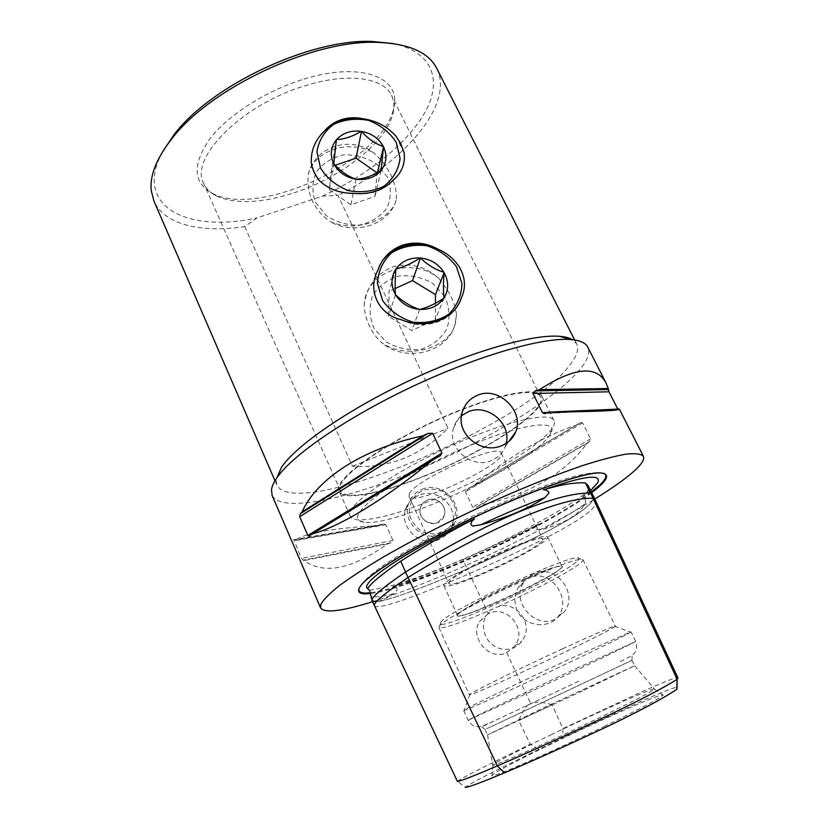<?xml version="1.0" encoding="UTF-8"?>
<svg xmlns="http://www.w3.org/2000/svg" width="829" height="829" viewBox="0 0 829 829"><rect width="100%" height="100%" fill="white"/><g stroke="black" fill="none" stroke-linecap="round" stroke-linejoin="round"><path stroke-width="0.62" stroke-dasharray="4.14 3.11" d="M456.478 314.512C455.328 306.854 452.841 299.58 449.017 292.678L438.997 278.523C425.557 266.399 410.417 262.42 393.568 266.596C377.154 273.104 367.423 285.28 364.387 303.145L364.138 305.569C365.216 320.129 370.957 332.408 381.35 342.398C406.77 361.175 451.618 347.745 455.608 322.139L456.478 314.512L455.308 322.823C449.308 352.066 406.345 363.9 381.35 342.398M364.138 305.569L364.335 303.31C366.895 270.627 412.769 255.974 438.997 278.523M444.541 296.191L432.593 283.321C421.899 277.207 410.521 274.793 398.459 276.067C387.081 279.694 378.407 286.368 372.418 296.077C368.853 306.906 369.465 317.818 374.273 328.802L386.345 342.025C397.298 348.284 408.904 350.698 421.184 349.247C432.655 345.361 441.256 338.481 446.986 328.605C450.271 317.725 449.453 306.927 444.541 296.191M460.095 301.424C451.992 321.89 423.142 331.092 401.184 319.693M395.868 268.855L389.06 291.311L388.563 316.336L411.837 330.553L435.318 319.538L435.432 303.207M395.153 288.533L389.06 291.311M395.392 294.73L388.563 316.336M419.609 309.507L411.837 330.553M444.002 298.181L435.318 319.538M281.456 467.276L276.119 478.944L276.751 484.841C295.57 522.912 530.633 422.904 571.513 362.822C577.243 354.926 578.932 348.574 576.569 343.755L572.559 339.714M244.69 226.597L352.449 466.23C388.594 468.592 420.458 455.94 448.033 428.272L337.973 195.447L322.44 196.121L257.083 217.882L244.69 226.597C201.333 233.167 164.339 224.866 153.945 201.032M436.862 68.62C454.655 104.506 404.2 162.007 337.973 195.447M395.93 136.111L404.127 152.785M393.34 179.976C383.371 191.064 370.066 195.509 353.434 193.333M396.324 199.074C396.635 190.888 394.77 182.774 390.728 174.701C386.853 166.847 381.288 159.645 374.045 153.106C351.081 134.858 314.543 146.401 308.16 174.65C306.751 194.535 314.067 210.162 330.118 221.54C355.32 233.042 392.345 220.151 396.324 199.074C390.791 223.934 355.309 236.358 330.118 221.54M308.16 174.65C314.637 149.873 349.651 138.785 374.045 153.106M387.526 177.219L376.905 164.246C366.926 157.707 355.942 154.577 343.962 154.836C332.46 157.355 323.331 162.919 316.585 171.541C312.108 181.396 311.745 191.634 315.486 202.266L326.17 215.581C336.377 222.286 347.579 225.447 359.786 225.053C371.423 222.317 380.511 216.545 387.05 207.747C391.247 197.82 391.412 187.644 387.526 177.219M336.398 139.604L332.004 166.37L329.268 189.706L350.874 204.804L374.988 196.338L377.081 172.846M335.206 165.282L332.004 166.37M333.59 163.665L329.268 189.706M356.055 179.323L350.874 204.804M381.071 170.681L374.988 196.338M461.525 415.692C457.701 418.873 455.069 422.852 453.639 427.629C446.696 447.722 471.815 469.628 491.514 460.489C497.97 457.722 502.498 453.162 505.099 446.821L506.156 443.401M458.447 613.729L459.763 612.569C466.872 606.652 496.208 591.222 522.498 579.709C539.451 572.3 551.316 567.834 558.093 566.311L561.813 566.331C566.228 571.181 458.841 621.709 457.515 615.408L458.447 613.729M507.928 548.933C474.996 562.995 440.831 582.797 443.909 585.657C447.111 587.554 460.748 583.357 484.799 573.077C516.156 559.575 550.145 540.197 547.596 536.86C545.057 534.829 531.835 538.85 507.928 548.933M449.608 581.554L448.852 583.378C450.655 590.6 547.472 545.036 542.694 539.223C543.068 532.031 456.603 571.254 449.608 581.554M442.251 532.581C451.639 527.845 456.675 517.959 455.1 507.545C452.872 500.83 448.769 495.473 442.8 491.483C436.168 488.778 429.474 488.395 422.749 490.333C413.37 494.913 408.169 504.716 409.63 515.213C411.816 522.011 415.93 527.441 421.971 531.513C428.707 534.249 435.463 534.601 442.251 532.581M421.909 489.39C440.862 480.602 463.805 502.737 455.142 521.648C452.686 527.482 448.51 531.69 442.634 534.28C424.603 542.871 401.961 522.985 408.386 504.333C410.614 497.307 415.122 492.333 421.909 489.39M427.277 500.156C423.992 501.586 421.774 503.98 420.624 507.348C415.443 521.514 439.36 530.353 444.054 516.011C448.106 506.581 436.645 495.783 427.277 500.156C423.992 501.586 421.774 503.98 420.624 507.338C417.142 516.716 428.51 526.954 437.65 522.622L444.054 516.011C448.106 506.581 436.655 495.783 427.277 500.156M418.51 495.441C411.816 498.384 407.433 503.203 405.36 509.887C399.36 527.866 421.205 547.979 438.852 539.627C444.624 537.068 448.79 532.84 451.328 526.964C460.282 507.773 437.246 486.613 418.51 495.441M352.449 466.23L448.033 428.272M435.298 498.861C399.184 513.597 373.154 520.581 357.206 519.804C353.506 519.379 351.206 518.229 350.304 516.332C341.641 506.301 406.915 462.582 473.753 436.241C518.042 418.355 550.767 412.645 553.948 420.51C554.881 422.386 554.363 424.862 552.394 427.961C541.679 445.183 486.426 477.981 435.298 498.861M475.183 443.37C439.66 457.681 400.894 478.281 378.718 494.416C356.729 511.141 351.838 520.436 364.055 522.291C396.521 527.254 533.586 462.758 549.928 434.831C560.891 419.536 528.353 421.743 475.183 443.37M424.728 476.053C485.348 451.909 549.575 409.692 541.834 396.034C538.249 387.381 505.265 392.2 461.1 409.713C394.407 435.453 330.025 480.115 339.206 491.39C343.527 501.39 381.868 493.607 424.728 476.053M409.36 493.815C414.521 479.939 499.763 442.199 501.213 453.017C508.001 463.048 412.738 507.866 408.987 496.416L409.36 493.815M293.839 192.908C341.133 177.675 387.195 141.78 393.143 112.754C394.552 106.257 393.993 100.423 391.443 95.262C383.361 77.667 348.045 72.361 305.932 85.511C242.12 104.029 188.805 158.37 203.747 183.582C206.162 188.815 210.348 192.939 216.317 195.965C235.467 204.359 261.311 203.343 293.839 192.908M303.942 79.107C361.361 61.097 401.93 77.719 393.734 107.718C384.521 159.655 258.399 219.001 212.069 193.198C193.043 182.567 192.235 164.556 209.644 139.158C227.809 115.231 266.016 90.641 303.942 79.107M424.925 475.701C382.583 493.037 344.75 500.706 340.491 490.841C331.434 479.69 395.008 435.608 460.841 410.2C504.446 392.894 537.057 388.117 540.591 396.676C548.249 410.137 484.82 451.846 424.925 475.701M322.44 196.121C368.055 174.919 408.293 142.795 425.453 111.48C442.354 80.372 432.717 51.667 393.205 43.564M162.66 151.624C132.485 206.846 187.634 233.281 257.083 217.882M578.715 681.22L481.69 726.846L578.715 681.22M526.757 682.516C492.094 698.65 463.888 711.241 463.732 710.526L464.261 710.07C467.67 707.489 522.115 681.086 571.098 658.371L631.004 631.812C632.32 632.33 575.854 659.708 526.757 682.516M562.59 648.786C522.622 667.179 477.587 689.251 470.882 693.635L469.369 694.837C469.618 695.769 494.157 685.148 524.498 671.107C567.647 651.211 616.807 626.973 615.346 626.144L614.558 626.216C609.201 627.812 591.875 635.335 562.59 648.786M551.907 734.37C518.052 750.618 491.307 764.431 492.747 765.146L492.83 765.177C493.245 766.773 548.663 742.245 598.217 718.308C633.149 701.375 651.905 691.645 654.475 689.117L654.506 689.023C655.698 686.464 599.668 711.365 551.907 734.37M603.895 726.577C640.941 708.494 660.672 698.028 663.107 695.168C665.272 691.49 605.243 717.8 554.321 742.452C518.052 759.934 489.504 775.001 491.97 775.695C492.312 777.861 551.264 752.162 603.895 726.577M582.559 690.847L487.504 734.919L541.959 708.619L634.61 665.687L582.559 690.847M486.768 728.712L631.988 660.309L486.768 728.712M458.095 614.227C451.277 620.931 481.96 609.864 514.612 594.279C547.378 578.756 571.927 563.533 558.684 566.352C543.627 568.777 470.613 603.139 459.421 613.066L458.095 614.227M576.269 562.041C555.42 579.896 427.184 637.055 441.049 621.957C447.266 611.636 564.922 556.269 577.264 557.855C580.124 557.793 579.792 559.181 576.269 562.041M498.146 606.621C532.384 591.326 569.606 571.813 579.917 563.502C582.279 561.627 583.284 560.352 582.963 559.679L581.067 559.212C574.342 559.803 558.114 565.637 532.405 576.715L525.7 579.668C486.675 596.963 445.536 619.066 439.981 625.408L438.893 627.47C442.738 629.118 460.489 623.056 492.136 609.294L498.146 606.621C517.192 600.362 534.798 625.398 521.804 641.138C512.581 654.506 491.866 650.838 485.618 635.864C482.571 628.765 482.675 622.123 485.908 615.968L492.136 609.294M532.405 576.715C552.497 570.86 570.974 599.616 558.881 615.543C550 629.522 524.353 627.025 517.192 610.465C513.856 602.476 514.239 594.807 518.353 587.471L525.7 579.668M488.291 613.636L479.421 621.657C469.204 637.656 489.628 661.428 506.654 652.62L514.654 646.081C528.063 629.512 506.851 604.03 488.291 613.636L467.255 568.974C488.519 559.565 529.959 540.964 558.622 525.244C588.787 508.737 595.616 499.483 593.326 495.815M533.783 573.647C529.285 575.668 525.793 578.818 523.296 583.119C511.068 602.134 535.327 629.512 555.43 619.118L564.425 611.719C579.17 593.025 554.839 563.046 533.783 573.647M506.654 652.62L530.529 703.293C526.539 705.303 522.591 711.075 518.685 720.608L530.311 744.245L539.057 749.281L562.901 737.779L562.86 728.608L552.155 704.764L518.685 720.608M457.432 781.446L457.463 781.343C459.577 778.783 499.98 758.97 530.311 744.245M552.155 704.764C543.71 702.111 536.498 701.624 530.529 703.293M562.87 728.608L643.48 691.065C666.785 680.827 678.174 676.402 677.656 677.78L677.241 687.676C677.552 686.122 666.205 690.35 643.18 700.381L562.901 737.779M539.057 749.281C507.638 764.618 467.017 784.69 465.328 787.332L457.463 781.343M590.621 490.664L582.279 497.255C586.186 496.561 585.948 503.68 584.559 504.229C578.766 514.768 565.233 523.006 543.948 528.964L536.363 529.617C535.575 527.524 536.404 525.638 538.871 523.98C514.291 537.41 488.354 550.01 461.059 561.782C433.733 573.502 410.832 581.823 392.355 586.766C400.666 586.404 395.993 593.388 393.433 593.73C381.413 601.885 374.045 603.512 371.33 598.621M392.355 586.766C408.562 581.523 432.085 572.445 462.924 559.554L467.276 568.953C407.205 594.362 375.527 604.942 372.242 600.704C370.48 597.989 381.599 588.435 405.599 572.041C485.317 522.135 560 490.975 590.517 493.172L593.036 495.535C597.999 505.628 556.083 530.094 467.276 568.953M582.279 497.255C587.647 492.436 589.574 488.509 588.051 485.473M462.924 559.554C494.416 545.679 519.731 533.824 538.871 523.98M372.19 600.901C375.019 607.201 438.997 580.963 467.255 568.974M591.637 492.716C546.498 527.472 412.2 588.942 370.428 593.502M372.573 601.719C435.184 582.248 534.684 536.145 594.797 498.985M617.564 408.666L618.299 409.733L618.517 408.624M587.119 443.36L589.585 441.515L590.6 438.842L582.59 422.852L580.746 422.489L466.872 489.618L465.452 491.825L472.665 507.161L476.126 507.13L480.105 505.224C528.487 494.861 564.155 474.24 587.119 443.36L480.105 505.224M577.803 424.707C545.016 435.101 509.628 455.96 471.628 487.265M387.267 544.052L390.956 542.757L393.008 540.456L385.91 524.726L383.889 524.032L378.957 525.555L295.238 540.176L293.746 539.7L301.455 558.363L304.046 560.58C324.035 574.849 351.786 569.347 387.267 544.052L304.046 560.58M378.957 525.555C333.631 528.042 305.735 532.912 295.238 540.176M272.119 495.452C281.29 513.441 348.501 499.048 418.054 469.691C487.773 440.354 558.684 397.174 581.896 367.029C588.062 358.864 590.041 352.273 587.834 347.278M576 668.671L635.708 641.418C636.807 641.491 580.082 668.588 530.954 691.562L468.126 720.277C465.224 721.095 522.819 693.51 576 668.671M374.48 605.771L374.521 605.864C377.931 609.823 409.578 599.087 469.463 573.658C557.824 534.892 599.875 510.581 595.626 500.747L595.605 500.716M393.433 593.73C381.402 596.87 373.806 597.585 370.656 595.906M584.559 504.229C573.989 511.648 560.456 519.887 543.948 528.964M591.326 492.084C565.668 511.659 510.218 541.161 459.473 562.901C419.661 579.927 389.941 589.885 370.314 592.766M359.071 588.383L361.04 584.942C370.252 572.445 417.712 543.347 474.343 516.726C530.943 490.063 583.865 471.919 599.668 472.654L603.802 473.338M549.689 412.272L617.667 408.852M546.311 413.319L618.507 409.599M580.227 422.821L467.67 489.162M582.59 422.852L465.452 491.825M590.6 438.842L472.665 507.161M589.585 441.515L476.126 507.13M382.646 524.301L294.036 539.71M385.91 524.726L293.901 540.829M393.008 540.456L301.455 558.363M390.956 542.757L302.875 560.186M309.849 535.845L439.018 456.541M455.608 322.139L455.308 322.823M274.979 480.758L276.751 484.841M574.663 339.994L576.569 343.755M505.099 446.821L509.016 441.287M453.639 427.629L462.344 411.92M443.909 585.657L457.515 615.408M547.596 536.86L561.813 566.331M451.328 526.964L455.142 521.648M405.36 509.887L408.386 504.333M549.928 434.831L552.394 427.961M364.055 522.291L357.206 519.804M553.948 420.51L541.834 396.034M350.304 516.332L339.206 491.39M393.143 112.754L393.734 107.718M216.317 195.965L212.069 193.198M540.591 396.676L391.443 95.262M340.491 490.841L203.747 183.582M620.341 661.594C629.284 657.221 633.916 654.433 634.237 653.242C634.548 652.133 638.206 651.325 635.708 641.418L631.004 631.812M463.732 710.526L468.126 720.277C473.846 728.163 476.644 726.173 477.514 726.65C479.079 726.743 481.608 726.805 493.701 721.189M469.867 694.298L464.261 710.07M614.558 626.216L630.247 631.957M492.83 765.177L491.97 775.695M654.475 689.117L663.107 695.168M487.535 734.919L492.747 765.146M634.589 665.718L654.506 689.023M631.874 660.35L632.133 656.06M485.162 729.385L481.69 726.846M485.038 729.458L487.504 734.919M631.988 660.309L634.61 665.687M558.093 566.311L558.684 566.352M408.987 496.416L448.852 583.378M501.213 453.017L542.694 539.223M441.049 621.957L439.66 625.76M577.264 557.855L581.067 559.212M438.893 627.47L469.369 694.837M582.963 559.679L615.346 626.144M514.654 646.081L521.804 641.149M479.421 621.657L485.898 615.968M558.881 615.543L564.425 611.719M518.353 587.46L523.296 583.119M372.242 600.704L371.993 600.134M592.59 494.633L593.036 495.535M369.547 590.403L393.599 585.119C412.096 579.647 434.137 571.502 459.722 560.663C504.633 541.513 553.896 515.058 574.59 500.985C588.88 491.379 595.056 485.607 595.253 485.266L597.802 482.654M360.729 585.74L361.04 584.942C365.558 579.005 373.672 572.062 385.371 564.114C403.443 551.865 438.323 532.384 473.649 515.721C509.006 499.11 546.384 484.561 567.585 478.323C581.378 474.292 592.072 472.395 599.668 472.654L600.486 472.924M618.299 409.733L545.575 413.495M466.872 489.618L580.746 422.489M293.746 539.7L383.889 524.032M439.391 456.354L309.704 535.969"/><path stroke-width="1.24" d="M456.489 266.772L461.971 283.653C461.566 295.59 457.09 305.849 448.541 314.419C438.044 321.01 426.22 323.59 413.07 322.18C400.355 318.191 390.21 310.989 382.635 300.575L377.382 283.363C378.097 271.352 382.811 261.197 391.547 252.886C402.075 246.596 413.754 244.213 426.593 245.716C438.987 249.643 448.955 256.658 456.489 266.772M461.504 297.518C458.178 308.201 450.52 315.942 438.5 320.74C426.044 325.051 413.598 324.709 401.184 319.693C378.573 314.699 367.04 289.891 377.827 270.399C384.594 247.726 415.091 237.229 437.867 249.125C446.914 252.98 454.043 258.907 459.266 266.917C465.338 277.394 466.085 287.59 461.504 297.518L460.095 301.424M420.407 257.995C430.655 259.145 438.489 263.923 443.929 272.306C435.318 269.622 427.484 264.845 420.407 257.995L412.51 280.627L395.153 288.533M444.126 272.637C448.862 281.373 448.821 289.818 444.002 297.974C443.235 291.487 443.277 283.041 444.126 272.637L435.494 294.627L412.51 280.627M443.795 298.274C438.23 306.015 430.241 309.735 419.816 309.414C427.101 307.642 435.09 303.932 443.795 298.274L444.002 297.974M419.412 309.383C408.987 308.264 401.039 303.414 395.588 294.855C402.853 301.673 410.79 306.512 419.412 309.383L419.816 309.414M395.402 294.513C390.718 285.622 390.873 277.145 395.858 269.073C395.081 279.539 394.925 288.015 395.402 294.513L395.588 294.855M396.065 268.772C401.754 261.166 409.733 257.56 420.013 257.964C411.402 263.643 403.422 267.239 396.065 268.772L395.858 269.073M435.432 303.207L435.494 294.627M572.559 339.714C569.585 337.911 565.305 336.792 559.73 336.336C533.006 333.952 471.981 351.113 410.117 380.252C348.232 409.35 296.347 445.318 281.456 467.276L276.979 477.68C273.788 482.26 271.953 486.271 271.477 489.69L272.119 495.452L320.626 608.02C324.719 613.377 342.035 611.274 372.573 601.719M274.979 480.758L153.945 201.032L151.23 190.587C149.666 175.696 156.443 158.536 171.562 139.085C209.81 88.175 313.165 39.533 377.091 42.372C408.396 43.512 428.22 52.072 436.572 68.04L436.862 68.62M363.641 118.889C376.407 120.733 387.164 126.474 395.93 136.111L400.749 143.604L404.127 152.785C405.422 163.624 401.827 172.691 393.34 179.976C388.801 184.981 383.05 188.66 376.055 191.022C369.05 193.375 361.506 194.141 353.434 193.333C339.931 193.364 328.585 189.147 319.393 180.681C315.321 175.593 312.637 169.893 311.352 163.572C310.668 151.065 314.885 140.381 323.994 131.51C328.833 125.77 334.719 121.78 341.662 119.563C348.605 117.397 355.931 117.169 363.641 118.889C347.413 116.568 334.201 120.775 323.994 131.51M377.827 270.399C382.024 258.316 390.148 249.943 402.179 245.28C414.417 241.467 426.313 242.752 437.867 249.125M396.221 142.36L400.086 158.526C398.614 169.634 393.278 178.846 384.065 186.173C373.143 191.489 361.278 192.97 348.47 190.618C336.336 185.903 327.02 178.401 320.522 168.111L316.927 151.686C318.709 140.557 324.274 131.459 333.61 124.391C344.512 119.355 356.211 118.029 368.708 120.412C380.542 125.034 389.713 132.339 396.221 142.36M311.352 163.572C312.668 169.696 315.352 175.396 319.393 180.681M361.506 131.386C371.475 133.251 378.76 138.308 383.35 146.546C375.527 143.956 368.242 138.899 361.506 131.386L356.024 158.184L335.206 165.282M383.516 146.868C387.381 155.386 386.573 163.251 381.091 170.484L383.537 146.671L377.496 172.629M380.874 170.753C374.687 177.53 366.48 180.37 356.263 179.261C363.983 178.774 372.19 175.935 380.874 170.753L381.091 170.484M355.869 179.199C345.714 177.333 338.346 172.194 333.766 163.8C340.688 171.313 348.056 176.442 355.869 179.199L356.263 179.261M333.61 163.468C329.818 154.826 330.74 146.93 336.377 139.8L333.766 163.8M336.605 139.541C342.885 132.889 351.05 130.153 361.112 131.324C352.543 136.536 344.367 139.272 336.605 139.541L336.377 139.8M377.081 172.846L356.024 158.184M506.156 443.401C511.648 423.453 487.307 403.267 468.209 411.775L461.525 415.692M501.908 445.587C481.452 455.017 454.8 433.526 462.344 411.92C464.872 404.024 469.96 398.448 477.618 395.184C498.861 385.837 524.477 411.692 515.742 431.785C513.172 438.147 508.56 442.759 501.908 445.587M393.205 43.564L371.983 41.45C310.233 38.714 211.094 85.366 174.142 134.547L162.66 151.624M677.935 677.956L677.138 679.303C668.143 684.847 654.527 693.003 611.232 714.028C564.943 735.914 526.964 753.219 497.296 765.923C474.551 775.664 461.266 780.845 457.442 781.467L374.521 605.864C372.656 603.315 383.837 593.854 408.055 577.502L497.296 765.923L504.56 772.783C534.425 760.224 570.88 743.748 613.937 723.354C653.853 703.852 667.987 695.137 676.733 689.438L677.241 687.676M465.328 787.332C468.209 787.395 481.297 782.545 504.56 772.783M676.733 689.438L677.138 679.303L590.642 493.11C582.932 492.737 560.01 494.053 511.876 514.892C463.96 535.969 417.256 564.756 405.485 572.072C397.547 577.419 369.05 597.087 372.138 600.807L372.19 600.901M400.687 561.15C380.21 575.461 369.268 584.652 367.848 588.735C358.149 583.761 407.184 550.425 474.561 518.861C450.8 530.974 426.179 545.067 400.687 561.15L405.588 572.01M371.993 600.134L369.547 590.403L367.848 588.735M474.561 518.861C470.426 522.229 469.867 524.612 472.893 526.021L480.623 524.85C507.12 517.534 528.539 508.478 544.871 497.68L549.067 492.903C547.793 490.571 545.896 489.576 543.389 489.898C583.678 475.908 601.823 473.494 597.802 482.654L590.621 490.664M592.59 494.633L588.051 485.473L585.429 482.913L590.476 493.1M585.429 482.913C575.015 482.25 560.995 484.571 543.389 489.898M593.326 495.815L590.642 493.11M677.956 677.987L595.616 500.747L593.056 498.312C562.746 496.581 488.032 527.897 408.055 577.502L405.485 572.072M370.428 593.502C360.646 594.704 356.936 592.828 359.32 587.885L360.729 585.74C369.962 573.222 417.661 544 474.582 517.234C531.472 490.436 584.642 472.198 600.486 472.924C610.859 473.805 607.916 480.405 591.637 492.716M594.797 498.985C612.382 488.146 625.605 478.758 634.444 470.789C641.812 464.085 644.775 459.214 643.335 456.168C640.921 453.846 635.118 453.183 625.905 454.147C614.724 456.147 600.403 459.919 582.942 465.463C554.073 475.286 521.192 488.519 484.291 505.172C447.297 522.343 413.93 539.472 384.19 556.528C366.138 567.274 351.247 576.932 339.517 585.502C329.797 593.274 323.579 599.512 320.875 604.248L320.626 608.02M550.518 412.023L619.325 409.07C619.677 410.645 596.735 411.63 550.518 412.023L544.239 413.567L542.425 412.635L532.954 393.454L535.223 390.884L539.441 389.651L608.279 388.521L608.973 391.806L617.564 408.666M539.441 389.651C574.331 367.257 596.528 365.04 606.03 382.988L608.279 388.521M311.777 534.021L309.341 536.197L307.86 535.493L299.683 516.685L300.243 513.762L302.129 511.866L422.987 435.826L428.147 433.329L432.634 433.266L441.93 453.069L440.282 455.805L433.826 459.038C385.661 499.058 337.817 527.814 311.777 534.021L433.826 459.038M302.129 511.866C316.554 479.089 362.511 448.634 422.987 435.826M587.834 347.278L587.668 346.957C585.471 342.771 579.761 340.294 570.559 339.527C542.881 337.144 478.499 355.423 412.925 386.304C347.32 417.153 292.45 454.986 276.979 477.68M480.623 524.85C503.742 514.063 525.161 505.006 544.871 497.68M370.314 592.766C361.765 593.74 358.014 592.279 359.071 588.383M603.802 473.338C607.491 475.017 606.206 478.851 599.958 484.841L591.326 492.084M535.223 390.884L608.299 389.568M532.954 393.454L608.973 391.806M542.425 412.635L549.689 412.272M300.243 513.762L428.147 433.329M299.683 516.685L432.634 433.266M307.86 535.493L441.93 453.069M436.572 68.04L574.663 339.994M509.016 441.287L515.742 431.785M174.142 134.547L171.562 139.085M371.983 41.45L377.091 42.372M372.148 600.807L374.48 605.771M593.253 495.649L595.605 500.716M545.575 413.495L544.239 413.567M440.282 455.805L439.391 456.354M559.73 336.336L570.559 339.527M587.668 346.957L606.03 382.988M619.325 409.07L643.335 456.168"/></g></svg>
